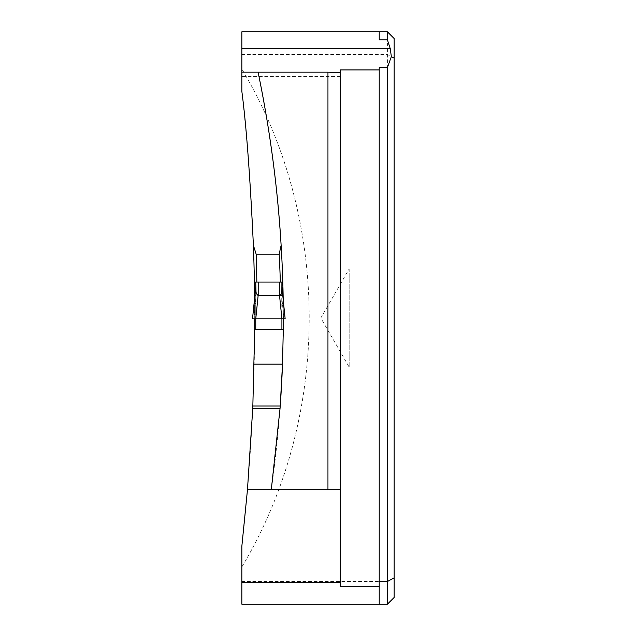 <?xml version="1.0" encoding="UTF-8"?>
<svg xmlns="http://www.w3.org/2000/svg" width="636" height="636" viewBox="0 0 636 636"><rect width="100%" height="100%" fill="white"/><g stroke="black" fill="none" stroke-linecap="round" stroke-linejoin="round"><path stroke-width="0.48" stroke-dasharray="3.18 2.39" d="M271.286 489.72A1216.557 1216.557 0 0 0 280.222 405.991M282.503 364.158A1216.557 1216.557 0 0 0 283.306 329.408L254.702 329.408M283.346 318.819A1216.557 1216.557 0 0 0 283.195 299.596L283.346 318.819L254.726 318.819L254.623 298.109M282.797 282.058A1216.557 1216.557 0 0 0 281.128 245.361M387.404 31.8L387.404 604.2L241.847 604.2L241.847 546.276C258.947 394.638 258.947 243 241.847 91.361L241.847 31.8L379.223 31.8L379.223 39.79M281.915 329.408L255.751 329.408L281.915 329.408L281.915 318.819L255.751 318.819L255.751 290.294M255.751 282.058L281.915 282.058L255.751 282.058L258.208 282.058L258.208 295.509L257.612 295.295M241.847 72.17L241.847 76.463L241.847 72.17L258.081 72.17M340.22 72.623L340.22 76.463L340.22 72.623M340.22 69.936L340.22 586.432M379.223 604.2L379.223 67.567M241.847 566.978C331.642 416.818 331.642 219.181 241.847 69.022M394.153 597.45L394.153 38.55M247.468 489.72L340.22 489.72M283.123 295.509L254.591 295.509M349.172 268.885L349.172 367.115L349.172 268.885L320.814 318L349.172 367.115M255.751 287.019L252.516 318.819L255.751 318.819L255.751 287.051L252.516 318.819L255.751 318.819L255.751 329.408M281.915 282.058L258.208 282.058M255.751 298.308L253.796 318.819L255.751 298.308M281.915 287.019L285.151 318.819L281.915 287.051L281.915 298.308L283.871 318.819L285.127 318.819L281.907 318.819L281.915 298.308L283.871 318.819L281.915 318.819L285.151 318.819L281.915 318.819L281.684 292.846M281.327 293.88L279.538 295.502L281.907 318.819L252.548 318.819L255.767 318.819L258.137 295.502M281.915 318.819L255.751 318.819M257.493 295.215L256.348 293.88M258.208 295.509L279.538 295.502M394.153 58.138L387.404 54.513L241.847 54.513M394.153 577.862L387.404 581.487L241.847 581.487M340.22 76.4L241.847 76.4M279.466 282.058L279.466 295.509M340.22 76.463L241.847 76.463"/><path stroke-width="0.95" d="M256.849 282.058A2017.503 2017.503 0 0 0 256.149 254.138L279.172 254.138L281.128 245.361A1216.557 1216.557 0 0 0 258.081 72.17C262.406 92.951 276.175 161.139 281.128 245.361A1216.557 1216.557 0 0 1 282.797 282.058L283.195 299.596A1216.557 1216.557 0 0 0 282.797 282.058L281.915 282.058L281.915 287.019L285.151 318.819L252.516 318.819L285.151 318.819L255.751 318.819L255.751 329.408L254.702 329.408L252.842 405.991A2015.055 2015.055 0 0 1 252.723 408.797L280.015 408.797A1216.557 1216.557 0 0 0 280.222 405.991L282.503 364.158L283.306 329.408A1216.557 1216.557 0 0 0 283.346 318.819L281.915 318.819L281.915 329.408L283.306 329.408L283.346 318.819M280.015 408.797L271.286 489.72L340.22 489.72L340.22 69.936L379.223 69.936L379.223 586.432L340.22 586.432L340.22 489.72M252.842 405.991L280.222 405.991A1216.557 1216.557 0 0 0 282.503 364.158L254.217 364.158M379.223 586.432L379.223 604.2L241.847 604.2L241.847 546.276L247.468 489.72L252.723 408.797M256.149 254.138L253.39 245.361C250.123 176.244 246.275 124.91 241.847 91.361L241.847 31.8L387.404 31.8L379.223 31.8L379.223 39.79L387.404 39.79L387.404 31.8L394.153 38.55L394.153 597.45L387.404 604.2L387.404 67.567L391.363 56.644L390.218 48.503L241.847 48.503M253.39 245.361A2015.055 2015.055 0 0 1 254.392 282.058L255.751 282.058L254.392 282.058L254.623 298.109M254.702 329.408L254.726 318.819L255.751 318.819L252.516 318.819L285.151 318.819L281.915 287.019M279.172 254.138A1214.1 1214.1 0 0 1 280.341 282.058M327.953 489.72L327.953 72.17L241.847 72.17M327.953 72.17L340.22 72.623M387.404 67.567L379.223 67.567L379.223 69.936M387.404 39.79L390.218 48.503M379.223 604.2L387.404 604.2L394.153 597.45M394.153 38.55L387.404 31.8M247.468 489.72L271.286 489.72M282.797 282.058L258.208 282.058L258.208 295.509L280.071 295.279L281.358 293.8L281.843 291.908L281.915 282.058M255.751 287.019L252.516 318.819L255.751 287.051L255.751 282.058L256.054 293.101L258.137 295.502L255.767 318.819M255.751 282.058L258.208 282.058M281.684 292.846L281.327 293.88M256.348 293.88L255.751 290.294M255.751 329.408L281.915 329.408M394.153 577.862L387.404 581.487L379.223 581.487M394.153 58.138L391.363 56.644M241.847 582.409L340.22 582.409M279.466 282.058L279.466 295.509M281.907 318.819L279.538 295.502"/></g></svg>
